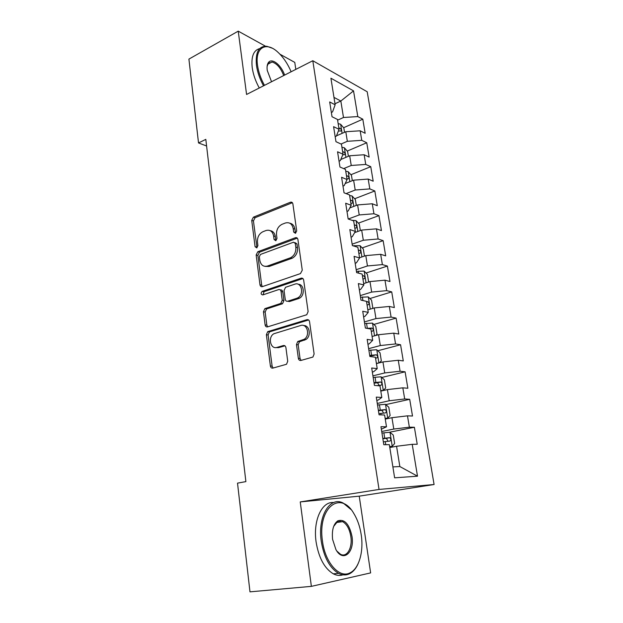 <?xml version="1.0" encoding="UTF-8"?>
<svg xmlns="http://www.w3.org/2000/svg" width="623" height="623" viewBox="0 0 623 623"><rect width="100%" height="100%" fill="white"/><g stroke="black" fill="none" stroke-linecap="round" stroke-linejoin="round"><path stroke-width="0.93" d="M295.45 233.306L296.704 230.938L292.88 203.908C292.561 202.491 291.774 201.922 290.528 202.195L253.397 217.17L251.723 220.425L255.087 246.677L256.746 247.884L257.914 245.61L257.47 242.183C257.229 237.215 259.043 233.726 262.914 231.717L266.052 230.502C270.055 229.498 272.578 231.343 273.622 236.024L274.089 239.497L275.81 240.704L277.001 238.391L276.526 234.918C276.262 229.879 278.123 226.328 282.118 224.264L285.365 223.003C289.493 221.967 292.101 223.821 293.199 228.563L293.698 232.075L295.45 233.306M298.347 358.326C298.705 359.946 299.57 360.655 300.94 360.452L312.925 357.049L314.117 353.996L309.553 321.709C309.179 320.113 308.315 319.435 306.937 319.677L267.711 331.654L266.379 334.73L270.39 366.005C270.725 367.593 271.542 368.294 272.851 368.107L286.525 364.26L287.725 361.239L285.91 347.611C285.56 346.022 284.719 345.337 283.395 345.547L276.931 347.416C270.437 349.643 267.664 337.035 273.879 333.741L300.652 325.518C307.24 323.111 310.495 335.595 304.188 339.286L297.739 341.505L296.47 344.589L298.347 358.326L300.052 358.521L301.135 360.398M311.368 586.368L370.63 572.903L359.23 496.157L300.247 501.92L311.368 586.368L249.979 591.85L237.519 483.137L245.883 481.61L205.816 139.373L198.519 142.94L206.595 146M300.247 501.92L379.033 489.444L312.801 60.727L367.204 91.76L434.091 484.515L379.033 489.444M265.46 46.195L238.235 31.15L246.576 94.462L312.801 60.727M238.235 31.15L188.909 59.107L198.519 142.94M300.45 273.59L302.264 270.211L297.911 239.497C297.56 237.978 296.719 237.386 295.395 237.721L257.797 251.747L256.154 254.978L259.978 284.789C260.297 286.3 261.092 286.915 262.353 286.642L300.45 273.59M303.658 280.093L308.12 311.578L306.742 314.747L267.54 326.88C266.255 327.114 265.445 326.452 265.118 324.91L263.436 311.773L264.853 308.65L280.809 303.417L282.242 300.255L281.066 291.502C280.732 289.968 279.906 289.337 278.606 289.609L262.774 294.92C260.842 294.461 260.632 293.285 262.143 291.4L301.096 278.193C302.443 277.905 303.3 278.536 303.658 280.093M343.623 127.723L362.804 119.188L357.804 116.587L353.537 90.872L330.922 78.225L335.151 104.781L329.692 101.938L332.028 116.727L337.495 119.46L339.068 129.319L333.593 126.664L335.968 141.686L341.443 144.225L343.039 154.239L337.557 151.778L339.971 167.034L345.454 169.378L347.073 179.549L341.583 177.29L344.036 192.803L349.526 194.929L351.177 205.271L345.679 203.223L348.164 218.977L353.669 220.9L355.344 231.398L349.838 229.568L352.369 245.587L357.875 247.284L359.572 257.961L354.066 256.349L356.636 272.633L362.15 274.097L363.879 284.945L358.357 283.574L360.974 300.122L366.495 301.353L368.248 312.38L362.726 311.251L365.382 328.072L370.911 329.061L372.694 340.275L367.173 339.387L369.875 356.496L375.404 357.228L377.219 368.629L371.69 367.998L374.431 385.403L379.968 385.878L381.813 397.474L376.284 397.108L379.072 414.809L384.609 415.011L386.494 426.802L380.957 426.708L383.799 444.721L389.336 444.635L394.624 477.825L417.503 476.182L399.841 466.541L396.563 446.263L389.796 447.532M362.804 119.188L365.164 133.291L360.164 130.791L361.753 140.331L347.338 141.304L341.038 144.03M347.252 151.054L366.752 142.76L361.753 140.331M366.752 142.76L369.143 157.066L364.144 154.745L365.748 164.433L351.24 165.477L343.655 168.607M350.92 174.728L370.755 166.684L365.748 164.433M370.755 166.684L373.185 181.207L368.177 179.074L369.813 188.901L355.203 190.023L346.092 193.597M354.635 198.76L374.82 190.965L369.813 188.901M374.82 190.965L377.289 205.715L372.281 203.768L373.94 213.751L359.222 214.943L348.28 219.016M358.396 223.143L378.948 215.62L373.94 213.751M378.948 215.62L381.455 230.588L376.44 228.843L378.122 238.983L363.31 240.252L352.143 244.177M362.197 247.899L383.137 240.649L378.122 238.983M383.137 240.649L385.684 255.858L380.669 254.309L382.382 264.604L367.461 265.959L356.169 269.697M366.036 273.03L387.397 266.068L382.382 264.604M387.397 266.068L389.982 281.51L384.967 280.179L386.696 290.637L371.674 292.07L360.258 295.606M369.922 298.542L391.719 291.891L386.696 290.637M391.719 291.891L394.343 307.575L389.328 306.454L391.088 317.076L375.957 318.594L364.416 321.927M373.839 324.451L396.111 318.112L391.088 317.076M396.111 318.112L398.782 334.045L393.759 333.141L395.55 343.943L380.31 345.547L368.637 348.67M377.795 350.757L400.573 344.745L395.55 343.943M400.573 344.745L403.283 360.935L398.261 360.265L400.083 371.238L384.726 372.936L372.92 375.84M381.782 377.476L405.106 371.814L400.083 371.238M405.106 371.814L407.855 388.261L402.832 387.833L404.685 398.977L389.219 400.768L377.281 403.447M385.801 404.607L409.708 399.312L404.685 398.977M409.708 399.312L412.504 416.024L407.481 415.845L409.366 427.176L393.791 429.06L381.712 431.498M389.515 432.237L414.388 427.261L409.366 427.176M414.388 427.261L417.231 444.246L412.208 444.316L417.503 476.182M381.346 429.192L386.494 426.802M412.208 444.316L396.563 446.263M376.798 400.394L378.13 400.091L381.813 397.474M393.791 429.06L391.953 417.69L385.263 419.1M407.481 415.845L391.953 417.69M372.328 372.063L373.644 371.736L377.219 368.629M389.219 400.768L387.413 389.585L380.801 391.119M402.832 387.833L387.413 389.585M367.928 344.2L369.229 343.849L372.694 340.275M384.726 372.936L382.95 361.932L376.417 363.591M398.261 360.265L382.95 361.932M363.606 316.788L364.891 316.406L368.248 312.38M380.31 345.547L378.558 334.715L372.095 336.498M393.759 333.141L378.558 334.715M359.346 289.812L360.616 289.407L363.879 284.945M375.957 318.594L374.236 307.933L367.843 309.833M389.328 306.454L374.236 307.933M355.157 263.264L356.411 262.844L359.572 257.961M371.674 292.07L369.976 281.58L363.661 283.59M384.967 280.179L369.976 281.58M291.673 258.358L292.203 258.163M351.029 237.137L352.275 236.693L355.344 231.398M367.461 265.959L365.794 255.632L359.541 257.751M380.669 254.309L365.794 255.632M346.972 211.423L348.202 210.956L351.177 205.271M363.31 240.252L361.667 230.082L354.643 232.613M376.44 228.843L361.667 230.082M342.977 186.106L344.192 185.623L347.073 179.549M359.222 214.943L357.61 204.928L349.799 207.903M372.281 203.768L357.61 204.928M339.044 161.186L340.251 160.679L343.039 154.239M355.203 190.023L353.607 180.164L345.181 183.536M368.177 179.074L353.607 180.164M335.166 136.639L336.358 136.118L339.068 129.319M351.24 165.477L349.674 155.766L340.75 159.519M364.144 154.745L349.674 155.766M331.358 112.467L332.534 111.93L335.151 104.781M347.338 141.304L345.788 131.733L336.467 135.845M360.164 130.791L345.788 131.733M295.808 69.387L294.772 62.393L279.961 54.209M359.23 496.157L434.091 484.515M392.887 466.907L399.841 466.541M334.995 103.761L340.836 101.035L333.975 97.383M357.804 116.587L343.491 117.49L337.604 120.161M343.491 117.49L340.836 101.035L353.537 90.872M295.59 233.243L294.874 229.077C294.251 225.69 292.553 223.727 289.781 223.198M270.234 230.666C273.006 231.133 274.696 233.08 275.311 236.514L275.981 240.618M292.374 202.716L255.103 217.692L253.429 220.931L256.995 247.759M297.296 238.142L259.503 252.19L257.867 255.414L261.691 285.155L262.384 286.635M295.294 243.445L293.534 242.199L260.484 254.433L259.339 256.692L259.814 260.344C260.827 265.094 263.365 267.002 267.415 266.068L290.598 257.743C294.391 255.578 296.127 252.066 295.824 247.191L295.294 243.445L296.969 243.92L294.959 242.604M265.234 266.395L269.12 266.48L267.415 266.068M296.969 243.92L297.49 247.658C297.802 252.517 296.065 256.03 292.273 258.187L269.12 266.48M280.319 289.968C281.612 289.703 282.429 290.334 282.772 291.86L283.948 300.59L282.515 303.751L266.574 308.961L265.157 312.076L266.846 325.183L267.688 326.834M302.887 278.551L264.027 291.681L263.14 294.796M296.766 298.292L297.739 297.872C304.46 294.578 301.602 281.479 294.804 284.174L285.544 287.304L284.049 290.513L285.233 299.281C285.575 300.831 286.409 301.477 287.733 301.221L289.43 301.555L287.733 301.221L296.766 298.292L298.448 298.635L299.429 298.215C305.192 295.434 304.195 284.119 298.23 284.29M298.448 298.635L289.43 301.555M303.705 325.58C309.709 325.105 311.477 336.288 305.877 339.535L299.437 341.747L298.168 344.823L300.052 358.521M275.942 347.587L278.652 347.634L276.931 347.416M284.937 345.827L278.652 347.634M308.611 319.981L269.432 331.911L268.108 334.979L272.126 366.176L273.147 368.022M344.527 132.294L343.834 127.964L340.579 124.211L338.164 123.642M337.277 135.495L336.568 135.596M338.437 130.892L340.563 131.087C341.684 130.386 341.474 129.436 339.948 128.245L338.873 128.104M348.397 156.303L347.618 151.467L344.355 147.776L341.926 147.262M341.349 159.27L340.828 159.332M342.86 154.636L344.317 154.792C345.477 154.076 345.282 153.118 343.725 151.911L342.65 151.786M352.314 180.678L351.458 175.32L348.187 171.699L345.749 171.232M346.941 178.739L348.117 178.856C349.332 178.131 349.145 177.158 347.564 175.935L346.481 175.826M291.128 71.77C287.803 63.92 283.496 57.495 278.224 52.511C266.364 40.97 254.76 47.27 257.533 65.337C258.498 72.019 260.811 78.685 264.479 85.343M263.545 85.818C259.807 79.02 257.447 72.213 256.466 65.399C255.274 52.262 258.747 45.9 266.885 46.297L272.119 48.15M271.542 81.745L267.236 70.383C266.792 67.011 267.158 64.449 268.326 62.697C271.62 57.363 281.23 64.854 284.61 75.087M283.706 75.547C280.7 67.899 276.799 63.39 272.002 62.012L268.163 63.624L267.111 66.396M259.277 87.991C255.547 81.224 253.195 74.441 252.222 67.642C251.069 56.568 253.561 50.222 259.69 48.602M269.253 62.541L270.125 63.001M322.457 541.013C325.089 562.818 339.636 578.923 350.235 572.739C359.136 568.433 363.809 551.308 361.215 534.768C359.962 526.567 357.485 519.473 353.802 513.469C340.547 489.857 317.333 507.69 322.457 541.013M358.17 563.589C356.037 568.464 353.218 571.828 349.721 573.674C346.17 575.45 342.432 575.341 338.499 573.331C329.645 567.919 323.89 557.203 321.242 541.185C317.465 516.187 330.135 495.908 343.203 503.065L350.85 509.412M332.596 539.378C331.693 530.111 333.469 523.912 337.923 520.773C344.636 518.904 349.316 524.068 351.964 536.255C354.83 552.437 343.047 562.904 335.922 549.579L332.596 539.378M336.872 551.082L340.462 554.244C346.972 557.92 352.68 547.695 350.811 536.419C349.534 528.982 346.809 524.06 342.634 521.653L337.456 521.7L333.679 526.388M343.024 574.827C339.893 575.87 336.661 575.543 333.321 573.838C324.443 568.456 318.703 557.787 316.079 541.823C312.917 520.275 322.091 501.071 333.617 502.574M339.917 521.015L340.859 521.895M356.301 205.426L355.351 199.539L352.073 195.98L349.628 195.567M350.842 203.184L351.979 203.277C353.241 202.545 353.07 201.556 351.465 200.326L350.367 200.232M360.351 230.557L359.315 224.116L356.021 220.628L351.972 220.308M354.799 228.01L355.897 228.08C357.213 227.333 357.049 226.328 355.414 225.082L354.323 225.012M364.455 256.084L363.334 249.075L360.032 245.664L353.007 245.781M358.817 253.211L359.923 253.265C361.231 252.494 361.083 251.482 359.471 250.228L358.334 250.166M368.629 282.009L367.406 274.416L364.105 271.075L356.434 271.371M362.898 278.808L364.003 278.839C365.312 278.053 365.171 277.025 363.598 275.763L362.407 275.716M298.876 298.479L298.705 297.218M372.001 308.603L372.811 307.949L371.549 300.154L368.24 296.891L360.522 297.264M367.04 304.811L368.154 304.818C369.455 304.008 369.33 302.965 367.78 301.696L366.542 301.664M269.798 331.724L269.253 331.888M375.49 335.563L377.04 334.208L375.762 326.288L372.437 323.111L364.673 323.563M372.943 336.264L372.063 336.28M371.253 331.218L372.375 331.21C373.668 330.377 373.551 329.318 372.032 328.041L367.072 328.376M379.22 362.874L381.331 360.888L380.038 352.836L376.705 349.744L368.894 350.29M378.091 363.162L376.354 363.186M375.529 358.038L376.658 358.015C377.943 357.158 377.842 356.083 376.354 354.799L369.696 355.414M369.797 356.037L376.354 354.799M380.793 391.057L383.231 390.489L385.692 387.981L384.375 379.812L381.035 376.798L373.177 377.437M383.231 390.489L380.708 390.528M376.829 385.606L381.003 385.248C382.281 384.368 382.195 383.285 380.739 381.985L373.995 382.639M374.08 383.168L377.468 382.771L378.862 384.78M385.209 418.726L387.67 418.204L390.13 415.518L388.791 407.208L385.435 404.296L377.53 405.02M387.67 418.204L385.139 418.313M378.893 413.656L385.427 412.924C386.696 412.021 386.618 410.915 385.193 409.615L378.363 410.308M378.434 410.728L381.899 410.331L383.238 412.434M389.687 446.839L392.179 446.372L394.632 443.498L393.269 435.056L389.912 432.23L381.954 433.055M392.179 446.372L389.64 446.543M383.34 441.832L389.92 441.053C391.182 440.118 391.119 439.005 389.725 437.689L382.802 438.428M382.849 438.74L386.4 438.343L387.693 440.554M294.874 229.077L293.199 228.563M275.779 239.972L274.089 239.497M275.311 236.514L273.622 236.024M256.801 247.129L255.087 246.677M253.429 220.931L251.723 220.425M255.103 217.692L253.397 217.17M292.062 202.818L290.396 202.241M295.364 232.581L293.698 232.075M261.691 285.155L259.978 284.789M257.867 255.414L256.154 254.978M259.557 252.167L257.852 251.731M297.062 238.212L295.395 237.721M291.782 258.389L290.1 257.945M297.49 247.658L295.824 247.191M266.846 325.183L265.118 324.91M265.157 312.076L263.436 311.773M266.893 308.829L265.172 308.517M282.172 303.892L280.475 303.565M283.948 300.59L282.242 300.255M282.772 291.86L281.066 291.502M264.027 291.681L262.314 291.33M302.77 278.59L301.096 278.193M298.168 344.823L296.47 344.589M299.998 341.49L298.3 341.248M304.359 340.236L302.661 339.987M284.797 345.734L283.395 345.547M272.126 366.176L270.39 366.005M268.108 334.979L266.379 334.73M269.852 331.724L268.131 331.467M308.595 319.973L306.937 319.677M342.113 133.361L340.664 124.304M338.967 128.681L339.948 128.245M345.952 157.331L344.433 147.869M342.736 152.331L343.725 151.911M349.853 181.667L348.265 171.784M346.559 176.34L347.564 175.935M353.809 206.377L352.159 196.066M350.445 200.715L351.465 200.326M357.828 231.468L356.107 220.721M354.394 225.456L355.414 225.082M361.908 256.949L360.117 245.75M354.308 246.186L354.214 245.602M358.396 250.578L359.432 250.22M366.051 282.826L364.182 271.161M358.575 273.147L358.256 271.098M362.469 276.09L363.513 275.755M370.264 309.117L368.318 296.976M362.921 300.559L362.352 296.992M366.597 301.999L367.656 301.68M374.548 335.82L372.523 323.189M367.321 328.337L366.519 323.298M369.229 328.765L371.861 328.017M378.893 362.96L376.783 349.822M371.565 355.141L370.755 350.017M372.803 355.647L376.136 354.775M383.293 390.426L381.12 376.876M375.879 382.374L375.054 377.164M377.11 382.763L380.482 381.961M387.732 418.134L385.52 404.366M380.264 410.043L379.423 404.748M381.027 414.879L380.793 413.392M381.486 410.323L384.889 409.576M392.241 446.294L389.998 432.3M384.718 438.164L383.861 432.783M385.754 444.69L385.255 441.567M385.933 438.327L389.375 437.65M292.187 202.771L290.528 202.195M259.503 252.19L257.797 251.747M292.273 258.187L290.598 257.743M266.574 308.961L264.853 308.65M282.515 303.751L280.809 303.417M263.864 291.751L262.143 291.4M299.429 298.215L297.739 297.872M299.437 341.747L297.739 341.505M305.877 339.535L304.188 339.286M269.432 331.911L267.711 331.654M268.163 63.624L268.326 62.697M272.002 62.012L267.804 64.216M350.235 572.739L349.721 573.674M337.456 521.7L337.923 520.773M342.634 521.653L336.303 522.526M333.321 573.838L338.499 573.331M358.404 250.594L359.471 250.228M362.469 276.129L363.598 275.763M366.604 302.054L367.78 301.696M369.377 328.788L372.032 328.041M377.468 382.771L380.739 381.985M381.899 410.331L385.193 409.615M386.4 438.335L389.725 437.689"/></g></svg>

